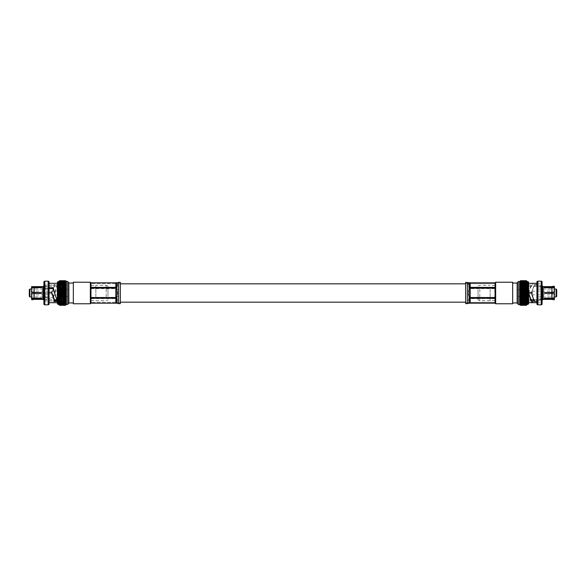 <?xml version="1.0" encoding="UTF-8"?>
<svg xmlns="http://www.w3.org/2000/svg" width="586" height="586" viewBox="0 0 586 586"><rect width="100%" height="100%" fill="white"/><g stroke="black" fill="none" stroke-linecap="round" stroke-linejoin="round"><path stroke-width="0.44" stroke-dasharray="2.93 2.2" d="M465.65 293L465.65 302.171L465.65 293M120.35 293L120.35 302.171L120.35 293M517.138 303.035L517.138 282.965M528.601 303.687L528.601 282.313M495.045 288.634L495.045 297.959L470.184 297.952L470.184 288.429L495.045 288.429L495.045 282.833L495.045 302.332L495.045 283.668L495.045 288.634L470.184 288.634L469.108 289.286C468.024 291.909 468.024 294.502 469.108 297.073L470.184 297.71L470.184 288.634M495.045 289.403L495.045 300.464L495.045 289.403M490.145 289.403L490.145 300.464L490.145 289.403M490.145 289.286L490.145 300.713L490.145 289.286M479.802 289.286L479.802 300.713L479.802 289.286M478.059 289.638L478.059 299.981L478.059 289.638M465.65 297.703L465.65 283.243L465.65 297.703M469.108 289.286L469.108 287.763C468.177 285.587 468.053 284.269 468.741 283.814L470.184 283.675L470.184 288.041L469.108 287.44C468.024 285.074 468.024 283.822 469.108 283.69L470.184 283.668L469.108 283.727M470.184 288.429C469.225 289.191 468.866 290.304 469.108 291.755L469.108 294.67C468.866 296.106 469.225 297.197 470.184 297.952L469.108 298.56C468.024 300.926 468.024 302.178 469.108 302.31L467.379 302.537L467.379 283.463L467.379 302.757L469.108 302.273M465.65 282.379L465.65 303.621M495.045 288.429L495.045 298.618L470.184 298.611L469.108 301.153L469.108 285.118L470.184 287.755L470.184 282.818L469.108 283.609L469.108 285.118L469.108 282.804M495.045 287.755L470.184 287.755M495.653 282.232L495.653 303.768M495.045 303.182L495.045 282.811L470.184 282.818M512.669 282.232L512.669 303.768M517.138 288.209L517.138 302.94L517.138 288.209M512.669 288.209L512.669 302.94L512.669 288.209M543.112 299.373L543.112 286.627M551.851 298.648L551.851 299.358L551.851 298.779L544.24 298.67L551.851 298.362L551.851 293.564L544.24 293.308L544.497 292.7L551.851 292.7L551.851 287.785L544.24 287.638L554.437 287.968L554.437 292.443M544.24 292.692L544.497 293.308L554.437 293.308L554.437 297.893L544.497 297.893L544.497 298.34M544.497 287.55L544.24 287.96L554.437 287.968M554.312 287.55L551.975 287.55M554.437 287.55L554.437 287.001L554.437 287.55M554.437 297.893L554.437 293.557L551.851 293.564L551.851 298.355L554.437 298.355L554.437 293.564L544.24 293.3L544.497 292.692L554.437 292.692L554.437 287.799L551.851 287.799L551.851 292.7L554.437 292.7L554.437 288.107L544.24 287.96M537.443 290.114L537.443 298.999L537.443 290.114M551.851 293.3L551.851 298.215M537.443 294.883L537.443 289.096L537.443 294.883M556.158 296.904L556.158 289.096M556.7 296.362L556.7 289.638M556.7 292.106L556.7 294.853L556.7 292.106M521.459 292.106L521.459 294.853L521.459 292.106M517.138 291.359L517.138 296.413L517.138 291.359M521.459 294.641L521.459 289.587L521.459 294.641M528.44 296.282L528.44 286.195L528.44 296.282M540.783 300.047L542.079 301.49L542.079 283.719L540.783 285.016L540.783 300.047L534.256 299.937L531.766 293.85M536.937 301.548L536.937 302.684M542.079 301.49L542.079 302.764L540.783 300.984L534.036 300.984M542.079 284.51L542.079 302.281L540.783 300.984L540.783 285.953L542.079 284.51L542.079 283.236L540.783 285.016L536.937 285.016L536.937 283.316L536.937 285.016L532.821 285.016L532.821 283.316C531.868 283.404 530.916 285.074 529.964 288.334L528.704 292.751M531.766 291.967L534.337 285.953L536.937 285.953L536.937 284.452L534.337 284.452L531.766 291.967L532.147 293L532.227 292.451M528.609 292.517L528.609 293.535L532.227 293.608L532.147 293L532.227 293.498L528.609 293.44L528.66 293M528.704 292.795L529.964 289.154C530.916 286.466 531.868 285.089 532.821 285.016L528.44 285.016L528.44 300.984L528.44 285.016M536.937 284.452L536.937 285.953L540.783 285.953M542.079 304.368L542.079 281.632M541.193 304.83L541.193 281.17M537.823 304.83L537.823 281.17M536.937 304.368L536.937 281.632M528.601 297.666L528.601 283.316L528.601 297.666M527.275 304.368L527.275 281.632M519.628 304.405L519.628 281.595M520.522 305.211L526.382 305.211L527.21 304.398L526.382 305.291L520.522 305.291L519.665 304.398L520.522 305.211L519.665 304.237L520.522 304.984L519.665 303.951L520.522 304.625L519.665 303.548L520.522 304.141L519.665 303.021L520.522 303.533L519.665 302.391L520.522 302.815L519.665 301.658L520.522 301.98L519.665 300.83L520.522 301.058L519.665 299.915L520.522 300.039L519.665 298.926L520.522 298.948L519.665 297.871L520.522 297.791L519.665 296.765L520.522 296.575L519.665 295.615L520.522 295.329L519.665 294.436L520.522 294.055L519.665 293.242L520.522 292.766L519.665 292.04L520.522 291.484L519.665 290.861L520.522 290.216L519.665 289.696L520.522 288.979L519.665 288.568L520.522 287.785L519.665 287.492L520.522 286.649L519.665 286.473L520.522 285.58L519.665 285.529L520.522 284.598L519.665 284.664L520.522 283.705L519.665 283.888L520.522 282.913L519.665 283.214L520.522 282.232L519.665 282.65L520.522 280.87L519.665 281.654L520.522 280.745L519.665 281.566L527.21 281.566L526.382 280.723L520.522 280.723L526.382 280.723L527.21 281.654L526.382 280.87L520.522 280.87M526.382 305.211L520.522 305.167M520.522 304.984L526.382 304.984L527.21 304.237L526.382 305.167M526.382 304.984L520.522 304.91M520.522 304.625L526.382 304.625L527.21 303.951L526.382 304.91M526.382 304.625L520.522 304.522M520.522 304.141L526.382 304.141L527.21 303.548L526.382 304.522M526.382 304.141L520.522 304.009M520.522 303.533L526.382 303.533L527.21 303.021L526.382 304.009M526.382 303.533L520.522 303.372M520.522 302.815L526.382 302.815L527.21 302.391L526.382 303.372M526.382 302.815L520.522 302.625M520.522 301.98L527.21 301.658L526.382 302.625M526.382 301.98L520.522 301.775M520.522 301.058L527.21 300.83L526.382 301.775M526.382 301.058L520.522 300.823M520.522 300.039L527.21 299.915L526.382 300.823M526.382 300.039L520.522 299.79M520.522 298.948L527.21 298.926L526.382 299.79M526.382 298.948L520.522 298.677M520.522 297.791L527.21 297.871L526.382 298.677M526.382 297.791L520.522 297.505M520.522 296.575L526.382 296.575L527.21 296.765L526.382 297.505M526.382 296.575L520.522 296.289M520.522 295.329L526.382 295.329L527.21 295.615L526.382 296.289M526.382 295.329L520.522 295.029M520.522 294.055L526.382 294.055L527.21 294.436L526.382 295.029M526.382 294.055L520.522 293.754M520.522 292.766L526.382 292.766L527.21 293.242L526.382 293.754M526.382 292.766L520.522 292.465M520.522 291.484L526.382 291.484L527.21 292.04L526.382 292.465M526.382 291.484L520.522 291.183M520.522 290.216L526.382 290.216L527.21 290.861L526.382 291.183M526.382 290.216L520.522 289.916M520.522 288.979L526.382 288.979L527.21 289.696L526.382 289.916M526.382 288.979L520.522 288.693M520.522 287.785L526.382 287.785L527.21 288.568L526.382 288.693M526.382 287.785L520.522 287.514M520.522 286.649L526.382 286.649L527.21 287.492L526.382 287.514M526.382 286.649L520.522 286.393M520.522 285.58L526.382 285.58L520.522 285.345M520.522 284.598L526.382 284.598L520.522 284.378M520.522 283.705L526.382 283.705L520.522 283.507M520.522 282.913L526.382 282.913L520.522 282.745M520.522 282.232L526.382 282.232L520.522 282.086M520.522 281.668L526.382 281.668L520.522 281.551M520.522 281.229L526.382 281.229L520.522 281.148M520.522 280.921L526.382 280.87M526.382 285.58L527.21 286.473L526.382 286.393M526.382 284.598L527.21 285.529L526.382 285.345M526.382 283.705L527.21 284.664L526.382 284.378M526.382 282.913L527.21 283.888L526.382 283.507M526.382 282.232L527.21 283.214L526.382 282.745M526.382 281.668L527.21 282.65L526.382 282.086M526.382 281.229L527.21 282.196L526.382 281.551M526.382 280.921L527.21 281.866L526.382 281.148M519.665 303.021L527.21 303.021M519.665 303.548L527.21 303.548M519.665 303.951L527.21 303.951M519.665 304.237L527.21 304.237M519.665 304.398L527.21 304.398M519.665 304.434L527.21 304.434M519.665 304.346L527.21 304.346M519.665 304.134L527.21 304.134M519.665 303.804L527.21 303.804M519.665 303.35L527.21 303.35M519.665 302.786L527.21 302.786M519.665 302.112L527.21 302.112M519.665 301.336L527.21 301.336M519.665 300.471L527.21 300.471M519.665 299.527L527.21 299.527M519.665 287.074L527.21 287.074M519.665 286.085L527.21 286.085M519.665 285.17L527.21 285.17M519.665 284.342L527.21 284.342M519.665 283.609L527.21 283.609M519.665 282.979L527.21 282.979M519.665 282.452L527.21 282.452M519.665 282.049L527.21 282.049M519.665 281.763L527.21 281.763M519.665 281.602L527.21 281.602M519.665 281.654L527.21 281.654M519.665 281.866L527.21 281.866M519.665 282.196L527.21 282.196M519.665 282.65L527.21 282.65M519.665 283.214L527.21 283.214M519.665 283.888L527.21 283.888M519.665 284.664L527.21 284.664M519.665 285.529L527.21 285.529M519.665 286.473L527.21 286.473M519.665 287.492L527.21 287.492M519.665 288.568L527.21 288.568M519.665 289.696L527.21 289.696M519.665 290.861L527.21 290.861M519.665 292.04L527.21 292.04M519.665 293.242L527.21 293.242M519.665 294.436L527.21 294.436M519.665 295.615L527.21 295.615M519.665 296.765L527.21 296.765M519.665 297.871L527.21 297.871M519.665 298.926L527.21 298.926M519.665 299.915L527.21 299.915M519.665 300.83L527.21 300.83M519.665 301.658L527.21 301.658M519.665 302.391L527.21 302.391M534.593 301.548L534.578 300.047M534.256 299.937L534.271 301.424M534.337 285.953L534.337 284.452M531.766 292.15L532.147 293M544.24 287.33L551.851 287.352L551.851 286.642L551.851 287.235M551.851 287.352L554.437 287.352L554.437 286.642M551.851 287.638L551.851 292.436M551.851 299.358L551.851 298.779M554.437 299.358L554.437 298.765L551.851 298.765M554.437 298.765L544.24 298.333L554.437 298.032M552.034 298.34L554.253 298.34M551.851 287.338L551.851 286.627M544.24 298.67L544.24 298.04M495.045 298.611L495.045 297.952L470.184 297.959L470.184 302.332L469.108 302.332M469.108 303.196L469.108 301.16L469.108 302.544L470.184 303.196L470.184 298.611M469.108 302.391L469.108 300.882M469.108 284.847L469.108 283.456M469.108 294.245L469.108 291.33M469.108 297.805L469.108 298.237C468.177 300.413 468.053 301.731 468.741 302.186M469.108 288.466L469.108 288.927C468.024 291.498 468.024 294.091 469.108 296.714L470.184 297.366L495.045 297.366M469.108 287.763L470.184 288.378L470.184 283.675L495.045 283.675L470.184 283.675M469.108 298.237L470.184 297.622L470.184 302.325L495.045 302.325L470.184 302.325M469.108 288.927L470.184 288.29L470.184 297.366M495.045 288.29L470.184 288.29M495.045 288.041L470.184 288.041M495.045 288.378L470.184 288.378M495.045 297.71L470.184 297.71M495.045 297.622L470.184 297.622M68.862 282.965L68.862 303.035M57.399 282.313L57.399 303.687M90.955 297.622L115.816 297.622L116.892 298.237C117.976 300.677 117.976 302.024 116.892 302.273L115.816 302.325L116.892 302.317C117.976 302.178 117.976 300.926 116.892 298.552L115.816 297.959C116.775 297.205 117.134 296.113 116.892 294.67L116.892 296.699C117.823 294.428 117.947 292.062 117.259 289.616L115.816 288.29L90.955 288.29L90.955 302.332L90.955 282.833L90.955 287.755L115.816 287.755L116.892 285.118L116.892 283.609L116.892 291.762C117.134 290.312 116.775 289.198 115.816 288.429L115.816 302.332L116.892 302.273M90.955 296.597L90.955 285.536L90.955 296.597M95.855 296.597L95.855 285.536L95.855 296.597M95.855 296.714L95.855 285.287L95.855 296.714M106.198 296.714L106.198 285.287L106.198 296.714M107.941 296.362L107.941 286.019L107.941 296.362M120.35 288.297L120.35 302.757L120.35 288.297M116.892 297.498L116.892 296.714L115.816 297.366L115.816 288.29M116.892 283.727L115.816 283.675L116.892 283.727C117.976 283.976 117.976 285.323 116.892 287.763L116.892 289.286C117.823 291.572 117.947 293.938 117.259 296.384L115.816 297.71L90.955 297.71L90.955 288.29M120.35 303.621L120.35 282.379M116.892 282.804L116.892 283.609L115.816 282.818L90.955 282.804L90.955 303.167L90.955 297.93L115.816 297.952L90.955 297.71M90.347 303.768L90.347 282.232M90.955 303.167L90.955 287.755M73.331 303.768L73.331 282.232M68.862 297.791L68.862 283.06L68.862 297.791M73.331 297.791L73.331 283.06L73.331 297.791M42.888 286.627L42.888 299.373M31.563 292.443L31.563 287.968L41.76 287.667L34.149 287.785L34.149 292.7L41.76 292.963L41.503 293.564L34.149 293.564L34.149 298.362L41.76 298.67L34.149 298.779L34.149 299.373L34.149 298.648M31.563 286.642L31.563 287.66L41.76 287.785L31.563 288.107L31.563 292.692L34.149 292.7L34.149 287.785L31.563 287.799L31.563 292.7L41.76 292.956L41.503 293.557L31.563 293.557L31.563 298.355L34.149 298.355L34.149 293.564L31.563 293.564L31.563 298.032L41.76 298.333L31.563 298.45L31.563 298.999L31.563 298.34M31.563 287.55L31.563 287.001L31.563 287.55M34.025 287.55L31.688 287.55M31.563 298.032L31.563 293.308L41.503 293.308L41.76 292.7M48.557 295.886L48.557 287.001L48.557 295.886M48.557 291.117L48.557 296.904L48.557 291.117M29.842 289.096L29.842 296.904M29.3 289.638L29.3 296.362M29.3 293.894L29.3 291.147L29.3 293.894M64.541 293.894L64.541 291.147L64.541 293.894M68.862 294.641L68.862 289.587L68.862 294.641M64.541 291.359L64.541 296.413L64.541 291.359M57.56 289.718L57.56 299.805L57.56 289.718M45.217 293.608L51.422 293.608L51.868 293L51.663 292.392L45.217 292.392L43.921 291.616L43.921 288.502L45.217 288.627L45.217 285.016L45.217 293.608L43.921 294.384L43.921 283.719L43.921 288.502L49.063 288.627L49.063 287.697M49.063 294.992L49.063 283.316L49.063 294.992M43.921 294.384L43.921 297.498L52.938 297.373L52.923 298.303L49.063 298.303M43.921 291.616L43.921 302.281L43.921 297.498L49.063 297.578M51.868 293L54.234 286.752L53.773 286.005L57.391 286.034L53.253 298.091L53.26 297.175L52.938 297.373M45.217 288.627L49.063 288.627M57.018 300.42L57.296 299.629L54.71 293L53.26 297.175M57.56 289.154L57.56 300.984L57.56 289.154M45.217 297.373L45.217 292.392M43.921 281.632L43.921 304.368M44.807 281.17L44.807 304.83M48.177 281.17L48.177 304.83M49.063 281.632L49.063 304.368M57.399 288.334L57.399 302.684L57.399 288.334M49.063 293.74L51.729 293.491L54.234 285.426L53.773 284.518L57.391 284.554L54.71 293M58.725 281.632L58.725 304.368M66.372 281.595L66.372 304.405M65.478 287.514L58.79 287.492L59.618 286.649L65.478 286.649L66.335 287.492L65.478 287.514L66.335 288.568L65.478 288.693L66.335 289.696L65.478 289.916L66.335 290.861L65.478 291.183L66.335 292.04L65.478 292.465L66.335 293.242L65.478 293.754L66.335 294.436L65.478 295.029L66.335 295.615L65.478 296.289L66.335 296.765L65.478 297.505L66.335 297.871L65.478 298.677L66.335 298.926L65.478 299.79L66.335 299.915L65.478 300.823L66.335 300.83L65.478 301.775L66.335 301.658L65.478 302.625L66.335 302.391L65.478 303.372L66.335 303.021L65.478 304.009L66.335 303.548L65.478 304.984L66.335 304.237L65.478 305.211L66.335 304.398L65.478 305.299L59.618 305.291L58.79 304.398L59.618 305.211L65.478 305.211M59.618 287.514L65.478 287.785M65.478 288.693L58.79 288.568L59.618 287.785M59.618 288.693L65.478 288.979M65.478 289.916L59.618 289.916L58.79 289.696L59.618 288.979M59.618 289.916L65.478 290.216M65.478 291.183L59.618 291.183L58.79 290.861L59.618 290.216M59.618 291.183L65.478 291.484M65.478 292.465L59.618 292.465L58.79 292.04L59.618 291.484M59.618 292.465L65.478 292.766M65.478 293.754L59.618 293.754L58.79 293.242L59.618 292.766M59.618 293.754L65.478 294.055M65.478 295.029L59.618 295.029L58.79 294.436L59.618 294.055M59.618 295.029L65.478 295.329M65.478 296.289L59.618 296.289L58.79 295.615L59.618 295.329M59.618 296.289L65.478 296.575M65.478 297.505L59.618 297.505L58.79 296.765L59.618 296.575M59.618 297.505L65.478 297.791M65.478 298.677L59.618 298.677L58.79 297.871L59.618 297.791M59.618 298.677L65.478 298.948M65.478 299.79L59.618 299.79L58.79 298.926L59.618 298.948M59.618 299.79L65.478 300.039M65.478 300.823L59.618 300.823L58.79 299.915L59.618 300.039M59.618 300.823L65.478 301.058M65.478 301.775L59.618 301.775L58.79 300.83L59.618 301.058M59.618 301.775L65.478 301.98M65.478 302.625L59.618 302.625L58.79 301.658L59.618 301.98M59.618 302.625L65.478 302.815M65.478 303.372L59.618 303.372L58.79 302.391L59.618 302.815M59.618 303.372L65.478 303.533M65.478 304.009L59.618 304.009L58.79 303.021L59.618 303.533M59.618 304.009L65.478 304.141M65.478 304.522L59.618 304.522L58.79 303.548L59.618 304.141M59.618 304.522L65.478 304.625M65.478 304.91L59.618 304.91L58.79 303.951L59.618 304.625M59.618 304.91L65.478 304.984M65.478 305.167L59.618 305.167L58.79 304.237L59.618 304.984M49.063 288.795L49.063 288.422M65.478 280.87L59.618 280.87L58.79 281.654L59.618 280.745L65.478 280.745L59.618 280.723L58.79 281.566L66.335 281.566L65.478 280.723L66.335 281.654L65.478 280.87L66.335 281.866L65.478 281.148L66.335 282.196L65.478 281.551L66.335 282.65L65.478 282.086L66.335 283.214L65.478 282.745L66.335 283.888L65.478 283.507L66.335 284.664L65.478 284.378L66.335 285.529L65.478 285.345L66.335 286.473L65.478 286.649M59.618 280.87L65.478 280.921M65.478 281.148L59.618 281.148L65.478 281.229M65.478 281.551L59.618 281.551L65.478 281.668M65.478 282.086L59.618 282.086L65.478 282.232M65.478 282.745L59.618 282.745L65.478 282.913M65.478 283.507L59.618 283.507L65.478 283.705M65.478 284.378L59.618 284.378L65.478 284.598M65.478 285.345L59.618 285.345L65.478 285.58M65.478 286.393L59.618 286.649M59.618 281.148L58.79 281.866L59.618 280.921M59.618 281.551L58.79 282.196L59.618 281.229M59.618 282.086L58.79 282.65L59.618 281.668M59.618 282.745L58.79 283.214L59.618 282.232M59.618 283.507L58.79 283.888L59.618 282.913M59.618 284.378L58.79 284.664L59.618 283.705M59.618 285.345L58.79 285.529L59.618 284.598M59.618 286.393L58.79 286.473L59.618 285.58M66.335 303.021L58.79 303.021M66.335 302.391L58.79 302.391M66.335 301.658L58.79 301.658M66.335 300.83L58.79 300.83M66.335 299.915L58.79 299.915M66.335 298.926L58.79 298.926M66.335 297.871L58.79 297.871M66.335 296.765L58.79 296.765M66.335 295.615L58.79 295.615M66.335 294.436L58.79 294.436M66.335 293.242L58.79 293.242M66.335 292.04L58.79 292.04M66.335 290.861L58.79 290.861M66.335 289.696L58.79 289.696M66.335 288.568L58.79 288.568M66.335 287.492L58.79 287.492M66.335 286.473L58.79 286.473M66.335 285.529L58.79 285.529M66.335 284.664L58.79 284.664M66.335 283.888L58.79 283.888M66.335 283.214L58.79 283.214M66.335 282.65L58.79 282.65M66.335 282.196L58.79 282.196M66.335 281.866L58.79 281.866M66.335 281.654L58.79 281.654M66.335 281.602L58.79 281.602M66.335 281.763L58.79 281.763M66.335 282.049L58.79 282.049M66.335 282.452L58.79 282.452M66.335 282.979L58.79 282.979M66.335 283.609L58.79 283.609M66.335 284.342L58.79 284.342M66.335 285.17L58.79 285.17M66.335 286.085L58.79 286.085M66.335 287.074L58.79 287.074M66.335 299.527L58.79 299.527M66.335 300.471L58.79 300.471M66.335 301.336L58.79 301.336M66.335 302.112L58.79 302.112M66.335 302.786L58.79 302.786M66.335 303.35L58.79 303.35M66.335 303.804L58.79 303.804M66.335 304.134L58.79 304.134M66.335 304.346L58.79 304.346M66.335 304.434L58.79 304.434M66.335 304.398L58.79 304.398M66.335 304.237L58.79 304.237M66.335 303.951L58.79 303.951M66.335 303.548L58.79 303.548M54.234 286.752L54.234 285.426M57.296 286.371L57.296 284.964M54.234 299.248L53.773 299.995L54.234 300.464M57.296 299.629L57.296 301.036M34.149 298.215L34.149 293.3M34.149 292.436L34.149 287.638M34.149 287.235L34.149 286.642L34.149 287.352L41.503 287.338L41.76 287.785M31.563 287.352L34.149 287.352M34.149 298.779L34.149 299.358M34.149 298.765L31.563 298.765L31.563 299.358M41.503 298.362L41.503 297.893L31.563 297.893M31.747 298.34L33.966 298.34M41.76 298.67L41.76 298.04M34.149 286.627L34.149 287.338M41.76 287.462L41.76 287.96M90.955 298.618L115.816 298.611L115.816 303.196L116.892 302.537L115.816 298.611M90.955 288.429L115.816 288.429M116.892 301.145L116.892 303.196M116.892 300.882L116.892 302.391M116.892 291.33L116.892 294.238M116.892 283.463L116.892 284.847M116.892 283.69C117.976 283.822 117.976 285.074 116.892 287.448L115.816 288.041L115.816 283.668L116.892 283.69M116.892 289.286L115.816 288.634L115.816 297.71M90.955 288.378L115.816 288.378L116.892 287.763M115.816 283.668L90.955 283.668L115.816 283.675L115.816 288.378M90.955 288.041L115.816 288.041M90.955 297.366L115.816 297.366M115.816 302.332L90.955 302.332L115.816 302.325L115.816 297.622M90.955 288.634L115.816 288.634M518.251 304.405L518.251 281.595M528.045 304.368L528.045 281.632M465.65 283.243L468.741 283.814M469.108 298.56L469.108 297.073M467.379 282.379L467.379 303.621M542.687 286.195L542.687 299.805M544.497 287.338L544.497 287.968M469.108 297.183L469.108 296.714M469.108 287.865L469.108 287.44M67.749 281.595L67.749 304.405M57.955 281.632L57.955 304.368M116.892 297.805L116.892 298.237M117.259 296.384L118.621 296.37L118.621 283.243L116.892 283.668M118.621 288.297L118.621 302.757L116.892 302.332M116.892 297.073L116.892 298.552M118.621 297.703L118.621 296.37M117.259 289.616L118.621 289.63M118.621 303.621L118.621 282.379M43.313 299.805L43.313 286.195M41.503 287.338L41.503 287.968M116.892 301.153L116.892 296.699M115.816 282.818L115.816 287.755M116.892 287.865L116.892 287.448M116.892 288.473L116.892 288.927M495.045 300.464L490.145 300.464M490.145 300.713L479.802 300.713L478.059 299.981M537.443 287.001L554.437 287.001M537.443 296.904L554.437 296.904M521.459 291.147L556.7 291.147M521.459 289.587L517.138 289.587M542.079 299.805L533.538 299.805M531.326 299.805L528.44 299.805M536.937 302.764L542.079 302.764M528.44 300.984L532.799 300.984M536.937 283.236L542.079 283.236M542.079 286.195L528.44 286.195M521.459 296.413L517.138 296.413M521.459 294.853L556.7 294.853M537.443 289.096L554.437 289.096M537.443 298.999L554.437 298.999M467.379 283.243L469.108 283.668M465.65 302.757L467.379 302.757M478.059 286.019L479.802 285.287L490.145 285.287M495.045 285.536L490.145 285.536M90.955 300.464L95.855 300.464M95.855 300.713L106.198 300.713L107.941 299.981M120.35 283.243L118.621 283.243M48.557 287.001L31.563 287.001M48.557 296.904L31.563 296.904M64.541 291.147L29.3 291.147M64.541 289.587L68.862 289.587M43.921 299.805L54.234 299.805M56.769 299.805L57.56 299.805M57.56 285.016L45.217 285.016L43.921 283.719M53.773 286.005L53.773 284.518M57.391 286.034L57.391 284.554M53.773 299.995L53.773 301.482M57.391 299.966L57.391 301.446M57.56 300.984L45.217 300.984L43.921 302.281M43.921 286.195L57.56 286.195M64.541 296.413L68.862 296.413M64.541 294.853L29.3 294.853M48.557 289.096L31.563 289.096M48.557 298.999L31.563 298.999M120.35 302.757L118.621 302.757M107.941 286.019L106.198 285.287L95.855 285.287M90.955 285.536L95.855 285.536"/><path stroke-width="0.88" d="M518.251 304.405L518.251 281.595L517.138 282.965L517.138 303.035L518.251 304.405L520.097 304.874M528.601 282.313L528.601 303.687L528.045 304.368L528.045 281.632L528.601 282.313M495.045 287.389L495.045 303.196L469.108 303.196L467.379 303.621L465.65 303.621L465.65 282.379L469.108 282.804L469.108 284.84L470.184 287.389L495.045 287.389L495.045 282.804L470.184 282.804L470.184 287.389M469.108 284.847L469.108 302.391L470.184 303.182L495.045 303.182L470.184 303.196L470.184 298.245L495.045 298.245M495.653 303.768L495.653 282.232L512.669 282.232L512.669 303.768L495.653 303.768L495.045 303.189M543.112 299.373L542.687 299.805L542.687 286.195L543.112 286.627L543.112 299.373L551.851 299.373C553.689 299.864 554.554 299.864 554.437 299.358L554.437 298.648L551.851 298.648L551.851 299.373M543.112 286.627L551.851 286.627L551.851 287.221L544.497 287.221L544.497 287.638L554.437 287.645L554.437 292.436L544.24 292.7L544.497 293.3L551.851 293.3L551.851 298.215L544.24 298.538L551.851 298.662M551.975 287.55L544.24 287.667M551.851 293.3L554.437 293.3L554.437 298.201L551.851 298.201M556.158 296.904L556.7 296.362L556.7 289.638L556.158 289.096L556.158 296.904L554.437 296.904M531.766 294.033L532.147 293L531.766 294.033L534.271 301.424L536.937 301.548L536.937 302.684L532.747 302.684L532.74 300.984L534.036 300.984M528.704 293.205L529.964 296.846C530.887 299.453 531.817 300.83 532.74 300.984L532.747 302.684C531.817 302.515 530.894 300.838 529.964 297.666L528.704 293.249M532.227 292.451L528.609 292.517M541.193 281.17L542.079 281.632L542.079 304.368L541.193 304.83L541.193 281.17L537.823 281.17L537.823 304.83L541.193 304.83M537.823 281.17L536.937 281.632L536.937 304.368L537.823 304.83M532.147 293L532.227 292.392L528.609 292.465L528.66 293M536.937 283.316L528.601 283.316M526.792 281.126L527.275 281.632L527.275 304.368L528.045 304.368M518.251 281.595L519.628 281.595L519.628 304.405M520.522 299.351L526.382 299.351L527.21 298.508L519.665 298.508L520.522 299.351L519.665 299.527L520.522 300.42L519.665 300.471L520.522 301.402L519.665 301.336L520.522 302.295L519.665 302.112L520.522 303.087L519.665 302.786L520.522 303.768L519.665 303.35L520.522 305.13L519.665 304.346L520.522 305.255L519.665 304.434L520.522 305.299L526.382 305.299L527.21 304.346L526.382 305.13L520.522 305.13M526.382 299.351L520.522 299.607M520.522 300.42L526.382 300.42L527.21 299.527L526.382 299.607M526.382 300.42L520.522 300.655M520.522 301.402L526.382 301.402L527.21 300.471L526.382 300.655M526.382 301.402L520.522 301.622M520.522 302.295L526.382 302.295L527.21 301.336L526.382 301.622M526.382 302.295L520.522 302.493M520.522 303.087L526.382 303.087L527.21 302.112L526.382 302.493M526.382 303.087L520.522 303.255M520.522 303.768L526.382 303.768L527.21 302.786L526.382 303.255M526.382 303.768L520.522 303.914M520.522 304.332L526.382 304.332L527.21 303.35L526.382 303.914M526.382 304.332L520.522 304.449M520.522 304.771L526.382 304.771L527.21 303.804L526.382 304.449M526.382 304.771L520.522 304.852M520.522 305.079L526.382 305.079L527.21 304.134L526.382 304.852M526.382 305.255L520.522 305.277L526.382 305.255M526.382 305.299L527.21 304.434M519.665 304.434L520.522 305.299M520.522 280.701L526.382 280.701L520.522 280.709L519.665 281.566L520.522 280.701L519.665 281.602L520.522 280.789L519.665 281.763L520.522 281.016L519.665 282.049L520.522 281.375L519.665 282.452L520.522 281.859L519.665 282.979L520.522 282.467L519.665 283.609L520.522 283.185L519.665 284.342L520.522 284.02L519.665 285.17L520.522 284.942L519.665 286.085L520.522 285.961L519.665 287.074L520.522 287.052L519.665 288.129L520.522 288.209L519.665 289.235L520.522 289.425L519.665 290.385L520.522 290.671L519.665 291.564L520.522 291.945L519.665 292.758L520.522 293.234L519.665 293.96L520.522 294.516L519.665 295.139L520.522 295.784L519.665 296.304L520.522 297.021L519.665 297.432L520.522 298.486M526.382 280.701L527.21 281.602L526.382 280.789L520.522 280.833M520.522 280.789L526.382 280.789M520.522 281.016L526.382 281.016L520.522 281.09M520.522 281.375L526.382 281.375L520.522 281.478M520.522 281.859L526.382 281.859L520.522 281.991M520.522 282.467L526.382 282.467L520.522 282.628M520.522 283.185L526.382 283.185L520.522 283.375M520.522 284.02L526.382 284.02L520.522 284.225M520.522 284.942L526.382 284.942L520.522 285.177M520.522 285.961L526.382 285.961L520.522 286.21M520.522 287.052L526.382 287.052L520.522 287.323M520.522 288.209L526.382 288.209L520.522 288.495M520.522 289.425L526.382 289.425L520.522 289.711M520.522 290.671L526.382 290.671L520.522 290.971M520.522 291.945L526.382 291.945L520.522 292.246M520.522 293.234L526.382 293.234L520.522 293.535M520.522 294.516L526.382 294.516L520.522 294.817M520.522 295.784L526.382 295.784L520.522 296.084M520.522 297.021L526.382 297.021L520.522 297.307M520.522 298.215L526.382 298.486M526.382 281.016L527.21 281.763L526.382 280.833M526.382 281.375L527.21 282.049L526.382 281.09M526.382 281.859L527.21 282.452L526.382 281.478M526.382 282.467L527.21 282.979L526.382 281.991M526.382 283.185L527.21 283.609L526.382 282.628M526.382 284.02L527.21 284.342L526.382 283.375M526.382 284.942L527.21 285.17L526.382 284.225M526.382 285.961L527.21 286.085L526.382 285.177M526.382 287.052L527.21 287.074L526.382 286.21M526.382 288.209L527.21 288.129L526.382 287.323M526.382 289.425L527.21 289.235L526.382 288.495M526.382 290.671L527.21 290.385L526.382 289.711M526.382 291.945L527.21 291.564L526.382 290.971M526.382 293.234L527.21 292.758L526.382 292.246M526.382 294.516L527.21 293.96L526.382 293.535M526.382 295.784L527.21 295.139L526.382 294.817M526.382 297.021L527.21 296.304L526.382 296.084M526.382 298.215L527.21 297.432L526.382 297.307M519.665 298.508L527.21 298.508M519.665 297.432L527.21 297.432M519.665 296.304L527.21 296.304M519.665 295.139L527.21 295.139M519.665 293.96L527.21 293.96M519.665 292.758L527.21 292.758M519.665 291.564L527.21 291.564M519.665 290.385L527.21 290.385M519.665 289.235L527.21 289.235M519.665 288.129L527.21 288.129M551.851 286.642C553.689 286.136 554.554 286.136 554.437 286.642L554.437 287.235L551.851 287.221M554.437 292.436L544.24 292.692M544.24 298.215L552.034 298.34M551.851 287.638L551.851 292.436M495.045 297.571L470.184 297.571C469.225 296.809 468.866 295.696 469.108 294.245M469.108 300.882L470.184 298.245M469.108 283.456L470.184 282.804M495.045 288.048L470.184 288.048L470.184 297.571M469.108 291.33C468.866 289.894 469.225 288.803 470.184 288.048M67.749 281.595L67.749 304.405L68.862 303.035L68.862 282.965L67.749 281.595L65.903 281.126M57.399 298.149L57.399 282.313L57.955 281.632L57.955 304.368L57.399 303.687L57.399 298.149M118.621 282.379L120.35 282.379L120.35 303.621L118.621 303.621L118.621 282.379L116.892 282.804L116.892 284.855M90.955 287.382L115.816 287.389L115.816 282.804L90.955 282.804L90.955 298.245L115.816 298.245L116.892 300.882L116.892 302.383L115.816 303.182L115.816 298.245M116.892 294.238C117.134 295.688 116.775 296.802 115.816 297.571L115.816 288.048C116.775 288.795 117.134 289.887 116.892 291.33L116.892 300.882M90.955 297.571L115.816 297.571M90.347 303.768L73.331 303.768L73.331 282.232L90.347 282.232L90.347 303.768L90.955 303.182L116.892 303.196L116.892 302.391M90.955 298.245L90.955 303.167M43.921 286.195L43.313 286.195L43.313 299.805L42.888 299.373L42.888 286.627L31.563 286.642L31.563 287.645L41.503 287.638L41.503 287.221L31.563 287.235M42.888 299.373L34.149 299.373L34.149 298.662L41.76 298.538L34.149 298.215L34.149 293.3L41.503 293.3L41.76 292.692L31.563 292.443L31.563 287.645M41.76 287.667L34.025 287.55M29.842 296.904L29.842 289.096L29.3 289.638L29.3 296.362L29.842 296.904L31.563 296.904M49.063 292.26L49.063 291.008L49.063 292.26L51.663 292.26L54.234 300.574L53.773 301.482L57.391 301.446L53.179 288.627L49.063 288.627M51.663 292.392L54.234 299.248L54.234 300.574M43.921 304.368L43.921 281.632L44.807 281.17L44.807 304.83L43.921 304.368M48.177 281.17L49.063 281.632L49.063 304.368L48.177 304.83L48.177 281.17L44.807 281.17M49.063 288.795L49.063 287.697L53.179 287.697L54.71 293M57.955 304.368L58.725 304.368L58.725 281.632L59.208 281.126M67.749 304.405L66.372 304.405L66.372 281.595M65.478 305.13L59.618 305.13L58.79 304.346L59.618 305.299L65.478 305.299L66.335 304.434L65.478 305.277L66.335 304.346L65.478 305.13L66.335 304.134L65.478 304.852L66.335 303.804L65.478 304.449L66.335 303.35L65.478 303.914L66.335 302.786L65.478 303.255L66.335 302.112L65.478 302.493L66.335 301.336L65.478 301.622L66.335 300.471L65.478 300.655L66.335 299.527L65.478 299.607L66.335 298.508L65.478 298.486L66.335 297.432L65.478 297.307L66.335 296.304L65.478 296.084L66.335 295.139L65.478 294.817L66.335 293.96L65.478 293.535L66.335 292.758L65.478 292.246L66.335 291.564L65.478 290.971L66.335 290.385L65.478 289.711L66.335 289.235L65.478 288.495L66.335 288.129L65.478 287.323L66.335 287.074L65.478 286.21L66.335 286.085L65.478 285.177L66.335 285.17L65.478 284.225L66.335 284.342L65.478 283.375L66.335 283.609L65.478 282.628L66.335 282.979L65.478 281.991L66.335 282.452L65.478 281.016L66.335 281.763L65.478 280.789L66.335 281.602L65.478 280.709L66.335 281.566L65.478 280.701L59.618 280.709L65.478 280.701M58.79 304.434L59.618 305.299M59.618 305.13L65.478 305.079M65.478 304.852L59.618 304.852L58.79 304.134L59.618 305.079M59.618 304.852L65.478 304.771M65.478 304.449L59.618 304.449L58.79 303.804L59.618 304.771M59.618 304.449L65.478 304.332M65.478 303.914L59.618 303.914L58.79 303.35L59.618 304.332M59.618 303.914L65.478 303.768M65.478 303.255L59.618 303.255L58.79 302.786L59.618 303.768M59.618 303.255L65.478 303.087M65.478 302.493L58.79 302.112L59.618 303.087M59.618 302.493L65.478 302.295M65.478 301.622L58.79 301.336L59.618 302.295M59.618 301.622L65.478 301.402M65.478 300.655L58.79 300.471L59.618 301.402M59.618 300.655L65.478 300.42M65.478 299.607L58.79 299.527L59.618 300.42M59.618 299.607L65.478 299.351M65.478 298.486L58.79 298.508L59.618 299.351M65.478 305.277L59.618 305.277L65.478 305.255M65.478 305.299L66.335 304.434M59.618 298.486L65.478 298.215M65.478 297.307L59.618 297.307L65.478 297.021M65.478 296.084L59.618 296.084L65.478 295.784M65.478 294.817L59.618 294.817L65.478 294.516M65.478 293.535L59.618 293.535L65.478 293.234M65.478 292.246L59.618 292.246L65.478 291.945M65.478 290.971L59.618 290.971L65.478 290.671M65.478 289.711L59.618 289.711L65.478 289.425M65.478 288.495L59.618 288.495L65.478 288.209M65.478 287.323L59.618 287.323L65.478 287.052M65.478 286.21L59.618 286.21L65.478 285.961M65.478 285.177L59.618 285.177L65.478 284.942M65.478 284.225L59.618 284.225L65.478 284.02M65.478 283.375L59.618 283.375L65.478 283.185M65.478 282.628L59.618 282.628L65.478 282.467M65.478 281.991L59.618 281.991L65.478 281.859M65.478 281.478L59.618 281.478L65.478 281.375M65.478 281.09L59.618 281.09L65.478 281.016M65.478 280.833L59.618 280.833L65.478 280.789M59.618 280.701L58.79 281.566L59.618 280.789M59.618 297.307L58.79 297.432L59.618 298.215M59.618 296.084L58.79 296.304L59.618 297.021M59.618 294.817L58.79 295.139L59.618 295.784M59.618 293.535L58.79 293.96L59.618 294.516M59.618 292.246L58.79 292.758L59.618 293.234M59.618 290.971L58.79 291.564L59.618 291.945M59.618 289.711L58.79 290.385L59.618 290.671M59.618 288.495L58.79 289.235L59.618 289.425M59.618 287.323L58.79 288.129L59.618 288.209M59.618 286.21L58.79 287.074L59.618 287.052M59.618 285.177L58.79 286.085L59.618 285.961M59.618 284.225L58.79 285.17L59.618 284.942M59.618 283.375L58.79 284.342L59.618 284.02M59.618 282.628L58.79 283.609L59.618 283.185M59.618 281.991L58.79 282.979L59.618 282.467M59.618 281.478L58.79 282.452L59.618 281.859M59.618 281.09L58.79 282.049L59.618 281.375M59.618 280.833L58.79 281.763L59.618 281.016M66.335 288.129L58.79 288.129M66.335 289.235L58.79 289.235M66.335 290.385L58.79 290.385M66.335 291.564L58.79 291.564M66.335 292.758L58.79 292.758M66.335 293.96L58.79 293.96M66.335 295.139L58.79 295.139M66.335 296.304L58.79 296.304M66.335 297.432L58.79 297.432M66.335 298.508L58.79 298.508M54.234 300.464L57.018 300.42M53.179 288.627L53.179 287.697M34.149 298.201L31.563 298.201L31.563 293.3L34.149 293.3M41.76 292.692L31.563 292.443M34.149 299.358C32.311 299.864 31.446 299.864 31.563 299.358L31.563 298.201M31.563 298.648L34.149 298.662M33.966 298.34L41.76 298.215M34.149 292.436L34.149 287.638M34.149 287.221L34.149 286.627M90.955 288.048L115.816 288.048M116.892 291.33L116.892 284.847L115.816 287.389M115.816 282.804L116.892 283.463M467.379 303.621L467.379 282.379M469.108 303.182L469.108 302.391M544.497 298.215L544.497 298.662M469.108 297.183L469.108 297.805M469.108 287.865L469.108 288.466M41.503 298.662L41.503 298.215M116.892 288.473L116.892 287.865M465.65 302.171L120.35 302.171M465.65 283.829L120.35 283.829M517.138 302.94L512.669 302.94M542.687 299.805L542.079 299.805M533.538 299.805L531.326 299.805M528.601 302.684L532.806 302.684M527.275 304.368L526.792 304.874M519.628 281.595L520.097 281.126M527.275 281.632L528.045 281.632M542.687 286.195L542.079 286.195M554.437 289.096L556.158 289.096M517.138 283.06L512.669 283.06M469.108 282.804L495.045 282.804L495.653 282.232M68.862 302.94L73.331 302.94M43.313 299.805L43.921 299.805M54.234 299.805L56.769 299.805M48.177 304.83L44.807 304.83M57.399 302.684L49.063 302.684M57.399 283.316L49.063 283.316M58.725 304.368L59.208 304.874M66.372 304.405L65.903 304.874M58.725 281.632L57.955 281.632M31.563 289.096L29.842 289.096M43.313 286.195L42.888 286.627M68.862 283.06L73.331 283.06M116.892 282.804L90.955 282.804L90.347 282.232M116.892 303.196L118.621 303.621"/></g></svg>
